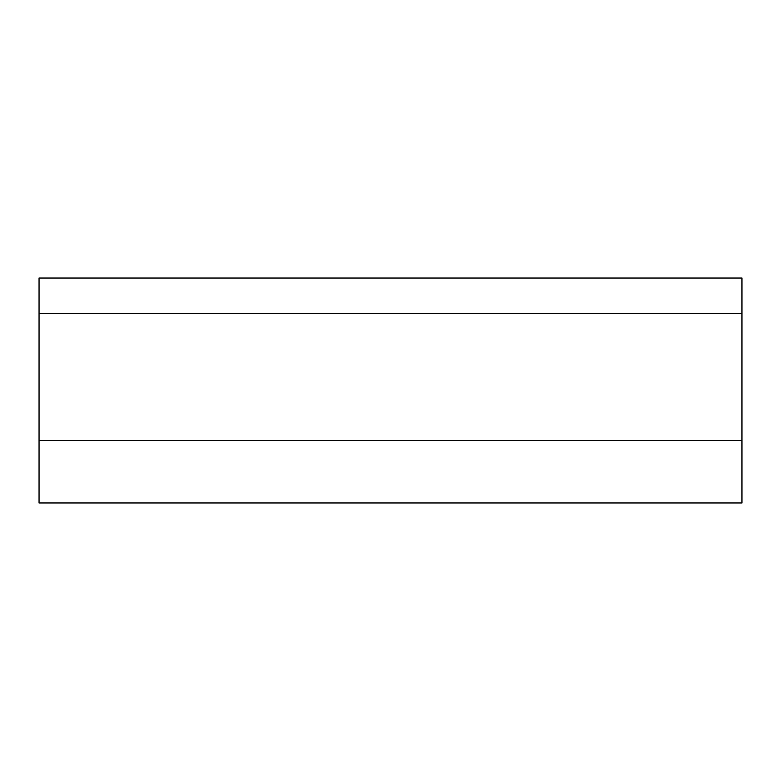 <?xml version="1.0" encoding="UTF-8"?>
<svg xmlns="http://www.w3.org/2000/svg" width="781" height="781" viewBox="0 0 781 781"><rect width="100%" height="100%" fill="white"/><g stroke="black" fill="none" stroke-linecap="round" stroke-linejoin="round"><path stroke-width="1.17" d="M741.95 313.425L741.95 502.964L39.05 502.964L39.05 278.036L741.95 278.036L741.95 313.425L39.05 313.425M741.95 440.435L39.05 440.435"/></g></svg>
